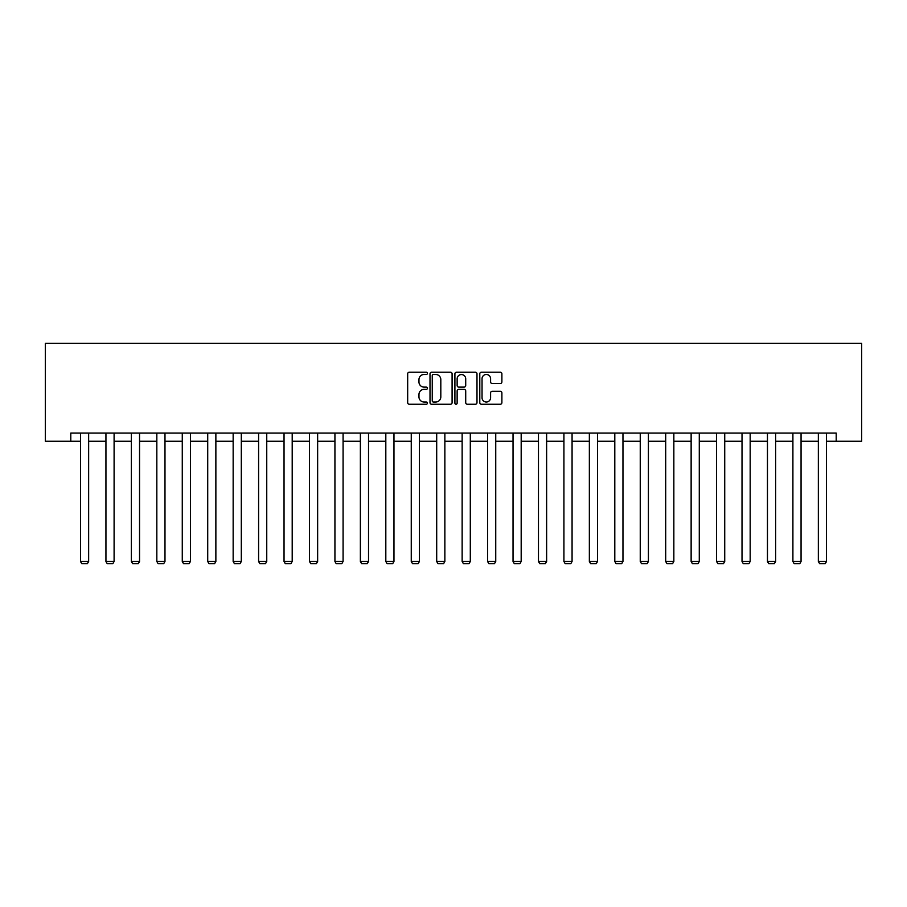 <?xml version="1.0" encoding="UTF-8"?>
<svg xmlns="http://www.w3.org/2000/svg" width="907" height="907" viewBox="0 0 907 907"><rect width="100%" height="100%" fill="white"/><g stroke="black" fill="none" stroke-linecap="round" stroke-linejoin="round"><path stroke-width="1.36" d="M427.401 373.355A1.122 1.122 0 0 0 426.29 372.233L409.272 372.233A1.599 1.599 0 0 0 407.674 373.831L407.674 402.651A1.599 1.599 0 0 0 409.272 404.25L426.29 404.25A1.122 1.122 0 0 0 427.401 403.139A1.122 1.122 0 0 0 426.29 402.016L424.079 402.016A5.125 5.125 0 0 1 418.966 396.892L418.966 394.488A5.125 5.125 0 0 1 424.079 389.364L426.29 389.364A1.122 1.122 0 0 0 427.401 388.241A1.122 1.122 0 0 0 426.29 387.119L424.079 387.119A5.125 5.125 0 0 1 418.966 382.006L418.966 379.602A5.125 5.125 0 0 1 424.079 374.478L426.29 374.478A1.122 1.122 0 0 0 427.401 373.355M500.29 383.525A1.599 1.599 0 0 0 501.888 381.926L501.888 373.831A1.599 1.599 0 0 0 500.29 372.233L481.39 372.233A1.599 1.599 0 0 0 479.792 373.831L479.792 402.651A1.599 1.599 0 0 0 481.39 404.25L500.29 404.25A1.599 1.599 0 0 0 501.888 402.651L501.888 392.89A1.599 1.599 0 0 0 500.29 391.291L492.206 391.291A1.599 1.599 0 0 0 490.596 392.89L490.596 397.731A4.286 4.286 0 0 1 486.322 402.016A4.286 4.286 0 0 1 482.036 397.731L482.036 378.763A4.286 4.286 0 0 1 486.322 374.478A4.286 4.286 0 0 1 490.596 378.763L490.596 381.926A1.599 1.599 0 0 0 492.206 383.525L500.29 383.525M70.791 441.255L70.791 433.093L836.209 433.093L836.209 441.255L861.65 441.255L861.65 343.39L45.35 343.39L45.35 441.255L80.496 441.255M452.094 373.831A1.599 1.599 0 0 0 450.496 372.233L431.607 372.233A1.599 1.599 0 0 0 430.009 373.831L430.009 402.651A1.599 1.599 0 0 0 431.607 404.25L450.496 404.25A1.599 1.599 0 0 0 452.094 402.651L452.094 373.831M456.504 372.233L475.393 372.233A1.599 1.599 0 0 1 476.991 373.831L476.991 402.651A1.599 1.599 0 0 1 475.393 404.25L467.309 404.25A1.599 1.599 0 0 1 465.71 402.651L465.71 390.962A1.599 1.599 0 0 0 464.101 389.364L458.738 389.364A1.599 1.599 0 0 0 457.139 390.962L457.139 403.139A1.122 1.122 0 0 1 456.017 404.25A1.122 1.122 0 0 1 454.906 403.139L454.906 373.831A1.599 1.599 0 0 1 456.504 372.233M88.648 441.255L105.938 441.255M114.101 441.255L131.379 441.255M139.542 441.255L156.832 441.255M164.983 441.255L182.273 441.255M190.425 441.255L207.714 441.255M215.866 441.255L233.156 441.255M241.307 441.255L258.597 441.255M266.749 441.255L284.038 441.255M292.201 441.255L309.491 441.255M317.643 441.255L334.932 441.255M343.084 441.255L360.374 441.255M368.525 441.255L385.815 441.255M393.967 441.255L411.256 441.255M419.408 441.255L436.698 441.255M444.861 441.255L462.139 441.255M470.302 441.255L487.592 441.255M495.744 441.255L513.033 441.255M521.185 441.255L538.475 441.255M546.626 441.255L563.916 441.255M572.068 441.255L589.357 441.255M597.509 441.255L614.799 441.255M622.962 441.255L640.251 441.255M648.403 441.255L665.693 441.255M673.844 441.255L691.134 441.255M699.286 441.255L716.575 441.255M724.727 441.255L742.017 441.255M750.168 441.255L767.458 441.255M775.621 441.255L792.899 441.255M801.062 441.255L818.352 441.255M826.504 441.255L836.209 441.255M433.365 374.478A1.122 1.122 0 0 0 432.254 375.6L432.254 400.894A1.122 1.122 0 0 0 433.365 402.016L435.689 402.016A5.125 5.125 0 0 0 440.813 396.892L440.813 379.602A5.125 5.125 0 0 0 435.689 374.478L433.365 374.478M465.71 378.843A4.286 4.286 0 0 0 461.425 374.557A4.286 4.286 0 0 0 457.139 378.843L457.139 385.52A1.599 1.599 0 0 0 458.738 387.119L464.101 387.119A1.599 1.599 0 0 0 465.71 385.52L465.71 378.843M88.648 433.093L88.648 561.49L80.496 561.49L80.496 433.093M88.648 561.49L87.423 563.61L81.721 563.61L80.496 561.49M114.101 433.093L114.101 561.49L105.938 561.49L105.938 433.093M114.101 561.49L112.876 563.61L107.162 563.61L105.938 561.49M139.542 433.093L139.542 561.49L131.379 561.49L131.379 433.093M139.542 561.49L138.317 563.61L132.603 563.61L131.379 561.49M164.983 433.093L164.983 561.49L156.832 561.49L156.832 433.093M164.983 561.49L163.759 563.61L158.045 563.61L156.832 561.49M190.425 433.093L190.425 561.49L182.273 561.49L182.273 433.093M190.425 561.49L189.2 563.61L183.497 563.61L182.273 561.49M215.866 433.093L215.866 561.49L207.714 561.49L207.714 433.093M215.866 561.49L214.642 563.61L208.939 563.61L207.714 561.49M241.307 433.093L241.307 561.49L233.156 561.49L233.156 433.093M241.307 561.49L240.083 563.61L234.38 563.61L233.156 561.49M266.749 433.093L266.749 561.49L258.597 561.49L258.597 433.093M266.749 561.49L265.536 563.61L259.821 563.61L258.597 561.49M292.201 433.093L292.201 561.49L284.038 561.49L284.038 433.093M292.201 561.49L290.977 563.61L285.263 563.61L284.038 561.49M317.643 433.093L317.643 561.49L309.491 561.49L309.491 433.093M317.643 561.49L316.418 563.61L310.704 563.61L309.491 561.49M343.084 433.093L343.084 561.49L334.932 561.49L334.932 433.093M343.084 561.49L341.86 563.61L336.157 563.61L334.932 561.49M368.525 433.093L368.525 561.49L360.374 561.49L360.374 433.093M368.525 561.49L367.301 563.61L361.598 563.61L360.374 561.49M393.967 433.093L393.967 561.49L385.815 561.49L385.815 433.093M393.967 561.49L392.742 563.61L387.04 563.61L385.815 561.49M419.408 433.093L419.408 561.49L411.256 561.49L411.256 433.093M419.408 561.49L418.195 563.61L412.481 563.61L411.256 561.49M444.861 433.093L444.861 561.49L436.698 561.49L436.698 433.093M444.861 561.49L443.636 563.61L437.922 563.61L436.698 561.49M470.302 433.093L470.302 561.49L462.139 561.49L462.139 433.093M470.302 561.49L469.078 563.61L463.364 563.61L462.139 561.49M495.744 433.093L495.744 561.49L487.592 561.49L487.592 433.093M495.744 561.49L494.519 563.61L488.805 563.61L487.592 561.49M521.185 433.093L521.185 561.49L513.033 561.49L513.033 433.093M521.185 561.49L519.96 563.61L514.258 563.61L513.033 561.49M546.626 433.093L546.626 561.49L538.475 561.49L538.475 433.093M546.626 561.49L545.402 563.61L539.699 563.61L538.475 561.49M572.068 433.093L572.068 561.49L563.916 561.49L563.916 433.093M572.068 561.49L570.843 563.61L565.14 563.61L563.916 561.49M597.509 433.093L597.509 561.49L589.357 561.49L589.357 433.093M597.509 561.49L596.296 563.61L590.582 563.61L589.357 561.49M622.962 433.093L622.962 561.49L614.799 561.49L614.799 433.093M622.962 561.49L621.737 563.61L616.023 563.61L614.799 561.49M648.403 433.093L648.403 561.49L640.251 561.49L640.251 433.093M648.403 561.49L647.179 563.61L641.464 563.61L640.251 561.49M673.844 433.093L673.844 561.49L665.693 561.49L665.693 433.093M673.844 561.49L672.62 563.61L666.917 563.61L665.693 561.49M699.286 433.093L699.286 561.49L691.134 561.49L691.134 433.093M699.286 561.49L698.061 563.61L692.358 563.61L691.134 561.49M724.727 433.093L724.727 561.49L716.575 561.49L716.575 433.093M724.727 561.49L723.503 563.61L717.8 563.61L716.575 561.49M750.168 433.093L750.168 561.49L742.017 561.49L742.017 433.093M750.168 561.49L748.955 563.61L743.241 563.61L742.017 561.49M775.621 433.093L775.621 561.49L767.458 561.49L767.458 433.093M775.621 561.49L774.397 563.61L768.683 563.61L767.458 561.49M801.062 433.093L801.062 561.49L792.899 561.49L792.899 433.093M801.062 561.49L799.838 563.61L794.124 563.61L792.899 561.49M826.504 433.093L826.504 561.49L818.352 561.49L818.352 433.093M826.504 561.49L825.279 563.61L819.577 563.61L818.352 561.49"/></g></svg>
